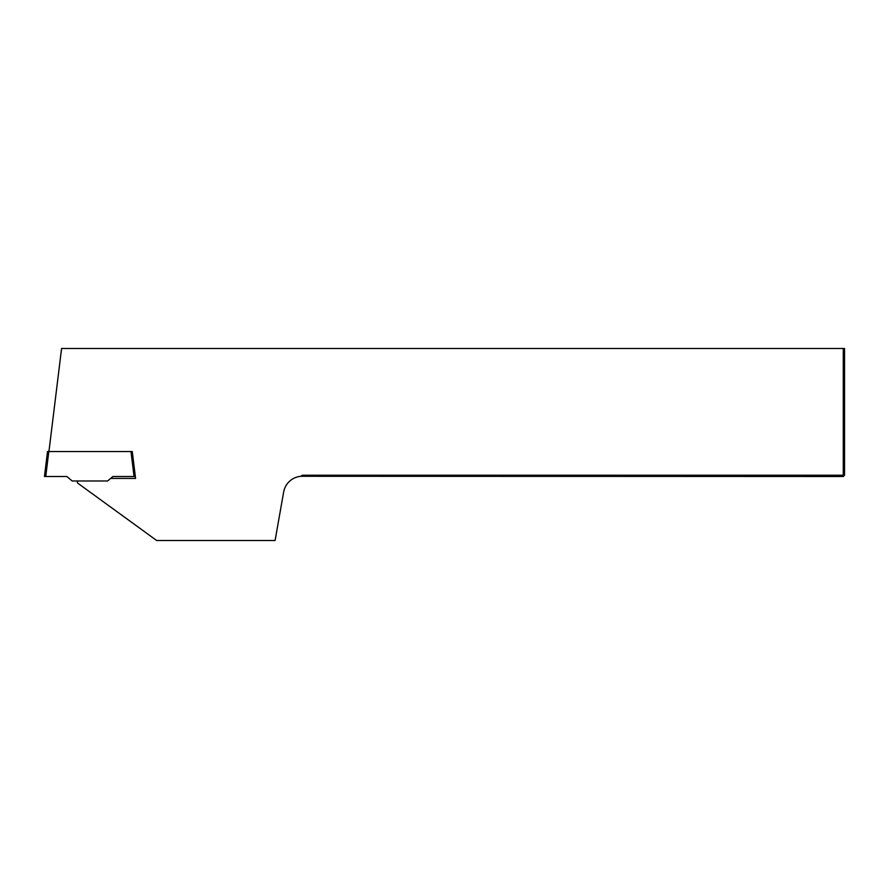 <?xml version="1.0" encoding="UTF-8"?>
<svg xmlns="http://www.w3.org/2000/svg" width="889" height="889" viewBox="0 0 889 889"><rect width="100%" height="100%" fill="white"/><g stroke="black" fill="none" stroke-linecap="round" stroke-linejoin="round"><path stroke-width="1.33" d="M77.399 480.982A3.2 3.2 0 0 0 77.71 483.138L156.686 540.512L275.09 540.512L283.635 492.084A19.202 19.202 0 0 1 300.782 476.293L302.316 475.226L843.272 475.226L843.272 348.488L61.585 348.488L48.928 451.545M843.272 348.488L844.55 348.488L844.55 475.226L843.272 475.226L843.272 476.504L300.782 476.293M110.647 478.426L135.573 478.426L132.594 454.101M843.272 476.504L844.55 475.226M72.198 480.982L107.602 480.982L112.936 476.504L134.05 476.504L130.983 451.545L48.806 451.545L45.739 476.504L66.853 476.504L72.198 480.982M45.739 476.504L44.45 476.504L47.517 451.545L48.806 451.545M130.983 451.545L132.272 451.545L135.339 476.504L134.05 476.504"/></g></svg>
